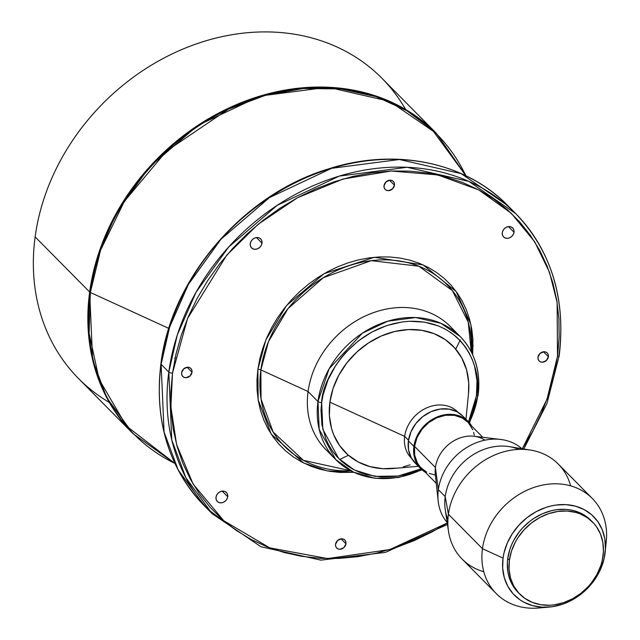 <?xml version="1.0" encoding="UTF-8"?>
<svg xmlns="http://www.w3.org/2000/svg" width="640" height="640" viewBox="0 0 640 640"><rect width="100%" height="100%" fill="white"/><g stroke="black" fill="none" stroke-linecap="round" stroke-linejoin="round"><path stroke-width="0.96" d="M473.112 345.68A134.368 112.312 -44.7 0 1 473.112 345.688L471.856 352.96M345.96 543.792L341.048 538.816L345.96 543.792L345.84 541.808L344.936 540.16L343.408 539.096L341.464 538.784L337.584 540.48L335.56 544.248A5.688 4.76 -44.7 0 1 339.32 539.312A5.688 4.76 -44.7 0 1 344.808 540.016A5.688 4.76 -44.7 0 1 345.96 543.792A5.688 4.76 -44.7 0 1 342.2 548.72A5.688 4.76 -44.7 0 1 336.712 548.024A5.688 4.76 -44.7 0 1 335.56 544.248L335.68 546.232L336.576 547.88L338.112 548.944L340.048 549.256L343.936 547.56L345.96 543.792M227.712 496.72L222.184 491.12L227.712 496.72L227.576 494.488L226.56 492.632L224.84 491.432L222.656 491.08L220.36 491.632L218.288 492.984L216.76 494.952L216.008 497.224A6.4 5.352 -44.7 0 1 220.24 491.68A6.4 5.352 -44.7 0 1 226.416 492.472A6.4 5.352 -44.7 0 1 227.712 496.72A6.4 5.352 -44.7 0 1 223.48 502.264A6.4 5.352 -44.7 0 1 217.304 501.472A6.4 5.352 -44.7 0 1 216.008 497.224L216.152 499.464L217.16 501.32L218.888 502.512L221.064 502.864L223.368 502.32L225.44 500.96L226.96 498.992L227.712 496.72M192.016 372.224L187.096 367.256L192.016 372.224L191.888 370.24L190.992 368.592L189.456 367.528L187.52 367.216L183.632 368.912L181.608 372.68A5.688 4.76 -44.7 0 1 185.376 367.752A5.688 4.76 -44.7 0 1 190.856 368.448A5.688 4.76 -44.7 0 1 192.016 372.224A5.688 4.76 -44.7 0 1 188.248 377.16A5.688 4.76 -44.7 0 1 182.768 376.456A5.688 4.76 -44.7 0 1 181.608 372.68L181.736 374.664L182.632 376.312L184.168 377.376L186.104 377.688L189.992 375.992L192.016 372.224M262 243.144L256.464 237.552L262 243.144L261.856 240.912L260.848 239.056L259.12 237.864L256.944 237.512L254.64 238.056L252.568 239.416L251.04 241.384L250.288 243.656A6.4 5.352 -44.7 0 1 254.528 238.112A6.4 5.352 -44.7 0 1 260.696 238.904A6.4 5.352 -44.7 0 1 262 243.144A6.4 5.352 -44.7 0 1 257.768 248.696A6.4 5.352 -44.7 0 1 251.592 247.904A6.4 5.352 -44.7 0 1 250.288 243.656L250.432 245.888L251.44 247.744L253.168 248.944L255.352 249.288L257.648 248.744L259.72 247.384L261.248 245.424L262 243.144M394.448 185.192L389.528 180.216L394.448 185.192L394.32 183.2L393.424 181.552L391.888 180.496L389.952 180.184L386.064 181.872L384.04 185.64A5.688 4.76 -44.7 0 1 387.808 180.712A5.688 4.76 -44.7 0 1 393.288 181.416A5.688 4.76 -44.7 0 1 394.448 185.192A5.688 4.76 -44.7 0 1 390.68 190.12A5.688 4.76 -44.7 0 1 385.2 189.416A5.688 4.76 -44.7 0 1 384.04 185.64L384.168 187.624L385.064 189.28L386.6 190.336L388.536 190.648L392.424 188.96L394.448 185.192M513.992 232.208L508.464 226.616L513.992 232.208L513.856 229.976L512.848 228.12L511.12 226.928L508.936 226.576L506.64 227.12L504.568 228.48L503.04 230.44L502.288 232.72A6.4 5.352 -44.7 0 1 506.52 227.168A6.4 5.352 -44.7 0 1 512.696 227.96A6.4 5.352 -44.7 0 1 513.992 232.208A6.4 5.352 -44.7 0 1 509.76 237.752A6.4 5.352 -44.7 0 1 503.592 236.968A6.4 5.352 -44.7 0 1 502.288 232.72L502.432 234.952L503.44 236.808L505.168 238L507.344 238.352L509.648 237.808L511.72 236.448L513.248 234.48L513.992 232.208M548.392 356.76L543.48 351.784L548.392 356.76L548.272 354.768L547.368 353.12L545.84 352.056L543.896 351.744L540.016 353.44L537.992 357.208A5.688 4.76 -44.7 0 1 541.752 352.28A5.688 4.76 -44.7 0 1 547.24 352.984A5.688 4.76 -44.7 0 1 548.392 356.76A5.688 4.76 -44.7 0 1 544.632 361.688A5.688 4.76 -44.7 0 1 539.144 360.984A5.688 4.76 -44.7 0 1 537.992 357.208L538.112 359.192L539.008 360.84L540.544 361.904L542.48 362.216L546.368 360.528L548.392 356.76M591.032 520.48L582.264 513.944L574.264 510.776L569.952 509.848L565.504 509.368L556.32 509.768L551.688 510.64L542.536 513.704L533.856 518.408L529.792 521.328L522.416 528.136L519.176 531.968L513.752 540.304L511.616 544.728L509.888 549.256L507.752 558.488A51.224 42.816 135.3 0 0 518.144 592.472L519.792 594.136A51.224 42.816 -44.7 0 1 509.4 560.152L507.752 558.488L507.352 563.096L507.912 572.08L508.872 576.368L512.104 584.32L514.336 587.92L518.984 593.288M591.808 521.288A51.224 42.816 135.3 0 0 591 520.44A51.224 42.816 135.3 0 0 541.616 514.12A51.224 42.816 135.3 0 0 507.752 558.488L509.4 560.152A51.224 42.816 -44.7 0 1 543.264 515.784A51.224 42.816 -44.7 0 1 592.648 522.112A51.224 42.816 -44.7 0 1 603.04 556.088A51.224 42.816 -44.7 0 1 569.176 600.464A51.224 42.816 -44.7 0 1 519.792 594.136M483.8 571.728A67.584 56.496 -44.7 0 1 448.488 531.224A67.584 56.496 -44.7 0 1 448.416 514.256L482.464 548.696A67.584 56.496 135.3 0 0 538.608 608L549.368 607.056A55.776 46.624 -44.7 0 1 503.04 558.112L482.464 548.696L448.416 514.256A67.584 56.496 135.3 0 0 462.136 559.096L496.184 593.536A67.584 56.496 -44.7 0 1 482.464 548.696A67.584 56.496 -44.7 0 1 527.152 490.152A67.584 56.496 -44.7 0 1 592.312 498.496A67.584 56.496 -44.7 0 1 606.032 543.336M605.224 551.824L606.296 541.08A67.584 56.496 135.3 0 0 551.528 483.904A67.584 56.496 135.3 0 0 482.464 548.696L503.04 558.112A55.776 46.624 -44.7 0 1 560.032 504.648A55.776 46.624 -44.7 0 1 605.224 551.824A55.776 46.624 -44.7 0 1 605.008 553.688A55.776 46.624 -44.7 0 1 549.368 607.056M544.264 607.248A67.584 56.496 -44.7 0 1 496.184 593.536M447.928 519.48A52.648 44.008 -44.7 0 1 445.216 496.616L448.416 514.256L445.216 496.616A52.648 44.008 135.3 0 0 445.264 509.824L448.488 531.224M500.52 439.432A52.648 44.008 -44.7 0 1 521.912 448.688A52.648 44.008 135.3 0 0 471.712 444.752A52.648 44.008 135.3 0 0 438.352 489.672A52.648 44.008 -44.7 0 1 500.52 439.432L474.064 436.264A32.728 27.352 135.3 0 0 435.416 467.496L414.552 446.392L435.416 467.496L438.352 489.672L445.216 496.616L438.352 489.672A52.648 44.008 135.3 0 0 447.184 522.576A52.648 44.008 -44.7 0 1 438.168 501.08A52.648 44.008 -44.7 0 1 438.352 489.672L435.416 467.496A32.728 27.352 135.3 0 0 435.304 474.584L438.168 501.08M467.76 422.104L462.16 417.928L454.296 415.312L445.584 415.264L436.776 417.776L428.632 422.648L421.856 429.448L417.016 437.592L414.552 446.392A32.728 27.352 135.3 0 0 421.192 468.096L436.248 483.328M420.688 468.6A33.44 27.952 -44.7 0 0 425.224 472.176L419.912 467.776L416.744 463.28L414.008 455.288L413.896 446.416L408.408 440.864A33.44 27.952 135.3 0 1 430.52 411.896A33.44 27.952 135.3 0 1 462.752 416.024L457.048 411.784L449.016 409.112L440.12 409.056L431.12 411.632L422.8 416.6L415.872 423.552L410.928 431.88L408.408 440.864A33.44 27.952 135.3 0 0 415.192 463.048L420.688 468.6A33.44 27.952 -44.7 0 1 413.896 446.416L408.408 440.864L408.52 449.736L411.248 457.728L416.368 464.152M411.656 458.448A32.728 27.352 -44.7 0 1 404.664 436.392L408.496 440.264L404.664 436.392A32.728 27.352 135.3 0 0 411.312 458.104L411.672 458.464M468.496 393.704L468.712 382.632L466.544 369.752L461.776 358L454.6 347.824L445.296 339.624L434.208 333.712L421.768 330.32L408.456 329.568L394.784 331.488L381.28 336.016L368.448 342.96L356.8 352.072L346.776 362.992L338.76 375.296L333.056 388.52L329.896 402.16L404.664 436.392L329.896 402.16A75.656 63.24 135.3 0 0 392.736 468.536L418.4 466.288M331.072 454.288A87.504 73.144 -44.7 0 1 308.08 391.52L317.96 401.52A2.848 1.056 7.7 0 0 321.664 402.512L321 410.128L321.936 424.976L325.832 438.824L328.856 445.208L332.552 451.152L336.88 456.592L341.816 461.48L347.304 465.768L353.28 469.416L359.704 472.384L366.512 474.648L380.984 476.984L396.16 476.32L403.824 474.872L411.44 472.696L420.984 468.896L398.072 476.032L374.848 476.368L354.32 469.96L338.608 458.44L322.808 429.28L321.664 402.512L323.064 394.864L328.048 379.768L335.76 365.408L340.552 358.688L345.904 352.352L358.096 341.088L371.856 332.064L386.664 325.608L401.944 321.984L409.576 321.28L424.472 322.128L438.392 325.928L444.816 328.896L450.8 332.544L456.28 336.832L461.216 341.712L465.552 347.16L469.248 353.096L472.264 359.48L474.576 366.248L477.008 380.672L476.44 395.792L468.536 421.88L472.896 411.056L476.44 395.792A2.848 1.056 7.7 0 0 478.16 395.08A2.848 1.056 -172.3 0 1 476.44 395.792C482.632 372.88 466.712 319.856 409.576 321.28C352.152 324.832 321.632 379.872 321.664 402.512A2.848 1.056 -172.3 0 1 317.96 401.52L319.176 429.32L335.72 459.568A87.504 73.144 -44.7 0 1 317.96 401.52L308.08 391.52A87.504 73.144 135.3 0 0 325.84 449.568L335.72 459.568L353.512 472.16L375.12 478.312L398.648 477.52L422.08 469.896M477.944 394.568A2.848 1.056 -172.3 0 1 478.16 395.08C480.952 371.64 474.96 352.128 460.176 336.52A87.504 73.144 -44.7 0 1 477.944 394.568A87.504 73.144 -44.7 0 1 469.232 422.648M421.736 469.6A87.504 73.144 -44.7 0 1 335.72 459.568M471.24 351.736A114.608 95.792 135.3 0 0 375.352 260.24A114.608 95.792 135.3 0 0 260.872 369.904A114.608 95.792 135.3 0 0 350.816 470.8L303.432 460.336L273.16 432.072L261.056 399.152L260.872 369.904A2.848 1.056 7.7 0 0 257.88 369.368L265.912 339.808L286.608 305.48L324.048 273.704L374.408 257.28L423.176 264.92L456.2 291.56L470.88 324.512L472.712 354.76L472.904 339.128L471.744 328.976L469.544 319.176L466.344 309.808L462.168 300.968L457.056 292.744L451.056 285.208L444.224 278.448L436.632 272.512L428.352 267.464L419.456 263.352L410.04 260.216L400.192 258.096L390.008 256.992L379.576 256.928L369.008 257.904L358.4 259.904L347.856 262.92L337.472 266.912L327.36 271.848L317.608 277.68L308.312 284.344L299.56 291.784L291.44 299.928L284.032 308.696L277.4 318.008L271.616 327.768L266.728 337.88L262.784 348.248L259.824 358.784L257.88 369.368L256.968 379.912L257.096 390.304L258.264 400.456L260.456 410.264L263.656 419.632L267.84 428.472L272.952 436.696L278.952 444.224L285.776 450.992L293.368 456.928L301.656 461.968L310.544 466.08L319.96 469.216L329.808 471.344L340 472.44L353.824 472.304L327.256 470.896L303.712 463.032L271.24 434.168L258.168 399.88L257.88 369.368A2.848 1.056 -172.3 0 1 260.872 369.904L308.08 391.52L260.872 369.904L268.504 341.552L288 308.616L323.272 277.72L371.248 260.672L418.848 266.208L452.344 290.584L468.24 322.128L471.232 351.816M447.464 524.44L385.352 552.408L320.904 560.136L261.008 546.768L212.128 513.664L204.44 505.888C168.648 468.144 154.128 420.784 160.896 363.808C171.136 278.2 243.24 194.368 328.44 168.92C394.872 147.456 465.416 161.84 507.992 205.776L515.68 213.552L468.88 181.416L407.112 167.288L339.368 176.072L277.16 205.36L228.64 247.032L196.048 292.248L177.32 334.88L168.808 372.072A2.848 1.056 7.7 0 0 172.504 373.072L170.864 392.016L171.096 410.704L173.192 428.944L177.136 446.56L182.888 463.392L190.4 479.28L199.584 494.056L210.368 507.592L222.64 519.752L236.28 530.416L251.16 539.48L267.144 546.872L284.064 552.504L301.76 556.328L320.072 558.304L338.816 558.416L357.808 556.664L376.872 553.064L395.816 547.648L414.472 540.472L432.648 531.608L447.248 523.016L389.84 549.56L327.592 558.576L269.688 547.848L223.808 520.768L193.136 484.096L176.584 444.56L170.888 406.776L172.504 373.072L176 354.048L181.312 335.128L188.4 316.488L197.184 298.312L207.584 280.776L219.496 264.056L232.816 248.296L247.408 233.664L263.128 220.288L279.832 208.304L297.36 197.832L315.536 188.96L334.184 181.784L353.136 176.368L372.2 172.768L391.192 171.016L409.936 171.136L428.24 173.112L445.944 176.936L462.864 182.568L478.84 189.952L493.72 199.024L507.368 209.688L519.632 221.84L530.416 235.376L539.608 250.16L547.112 266.04L552.864 282.872L556.808 300.496L558.912 318.736L559.136 337.416L557.496 356.36L547.008 399.208L522.352 448.76L532.824 431.12L541.608 412.952L548.688 394.312L554.008 375.384L557.496 356.36A2.848 1.056 7.7 0 0 559.216 355.648A2.848 1.056 -172.3 0 1 557.496 356.36L557.128 302.464L549.512 272.328L534.712 241.816L511.304 213.288L478.696 189.872L437.768 174.92L391.192 171.016L343 179.04L297.52 197.736L258.16 224.272L226.72 255.184L187.536 318.504L172.504 373.072A2.848 1.056 -172.3 0 1 168.808 372.072L171.768 439.896L185.816 477.608L212.128 513.664A213.432 178.4 -44.7 0 1 168.808 372.072L161.12 364.296A213.432 178.4 135.3 0 0 204.44 505.888L178.128 469.832L164.08 432.12L161.12 364.296A2.848 1.056 -172.3 0 1 160.904 363.792A2.848 1.056 -172.3 0 1 161.24 363.384A2.848 1.056 7.7 0 0 160.904 363.792A2.848 1.056 7.7 0 0 161.12 364.296L169.632 327.104L188.36 284.464L220.944 239.256L269.472 197.584L331.68 168.296L399.416 159.512L461.192 173.64L507.992 205.776L511.76 209.728A213.432 178.4 135.3 0 0 507.992 205.776A213.432 178.4 135.3 0 0 302.24 179.416A213.432 178.4 135.3 0 0 161.12 364.296L168.808 372.072A213.432 178.4 -44.7 0 1 309.928 187.192A213.432 178.4 -44.7 0 1 515.68 213.552A213.432 178.4 -44.7 0 1 559 355.136A2.848 1.056 -172.3 0 1 559.216 355.648M236.408 530.504L208.352 509.704M174.96 463.56L132.968 433.6A213.432 178.4 -44.7 0 1 89.648 292.016A2.848 1.056 7.7 0 0 90.352 292.472L168.84 328.408L90.352 292.472A213.168 178.176 135.3 0 0 174.896 463.432L126.384 426.008L99.152 379.48L89.12 333.328L90.352 292.472A2.848 1.056 -172.3 0 1 89.648 292.016L92.616 359.832L106.656 397.552L132.968 433.6L174.928 463.496M339.688 459.52L348.392 455.272M455.744 349.136L460.344 339.936M109.344 402.448A213.432 178.4 -44.7 0 1 35.136 236.88L89.648 292.016L35.136 236.88A213.432 178.4 135.3 0 0 78.464 378.472L132.968 433.6M465.936 175.776L436.52 133.488L389.728 101.36L327.952 87.224L260.216 96.008L198.008 125.296L149.48 166.968L116.888 212.184L98.16 254.824L89.648 292.016A213.432 178.4 -44.7 0 1 230.768 107.128A213.432 178.4 -44.7 0 1 436.52 133.488L382.016 78.352A213.432 178.4 135.3 0 0 176.256 51.992A213.432 178.4 135.3 0 0 35.136 236.88A213.432 178.4 -44.7 0 1 197.28 43.592A213.432 178.4 -44.7 0 1 405.64 109.504M90.352 292.472L100.568 250.232L124.32 201.44L166.528 151.024L228.512 109.112L265.128 95.44L303.336 88.488L341.008 88.936L376.056 96.632L406.792 110.688L432.152 129.648L465.872 175.752A213.168 178.176 135.3 0 0 258.664 97.336A213.168 178.176 135.3 0 0 90.352 292.472M174.624 358.224L175.592 357.704M413.64 449.384L414.312 448.92M448.64 414.984L449.104 414.32M460.176 336.52L440.992 323.344L415.664 317.552L387.896 321.16L362.384 333.16L329.128 368.784L317.96 401.52A87.504 73.144 -44.7 0 1 375.816 325.712A87.504 73.144 -44.7 0 1 460.176 336.52L450.296 326.52A87.504 73.144 135.3 0 0 365.936 315.712A87.504 73.144 135.3 0 0 308.08 391.52A87.504 73.144 -44.7 0 1 369.696 314.096A87.504 73.144 -44.7 0 1 454.952 331.808M465.96 419.272L468.504 393.632A75.656 63.24 135.3 0 0 407.2 329.632A75.656 63.24 135.3 0 0 329.896 402.16L329.384 415.672L331.56 428.56L333.624 434.608L339.624 445.624L347.904 454.848L358.152 461.944L369.968 466.616L382.904 468.704L396.464 468.112M403.312 466.816L410.12 464.872M404.664 436.392A32.728 27.352 -44.7 0 1 426.568 407.92A32.728 27.352 -44.7 0 1 458.192 412.44L457.856 412.08A32.728 27.352 135.3 0 0 426.304 408.04A32.728 27.352 135.3 0 0 404.664 436.392M413.896 446.416A33.44 27.952 -44.7 0 1 436.008 417.448A33.44 27.952 -44.7 0 1 468.24 421.584A33.44 27.952 -44.7 0 1 471.768 426.16L469.016 422.408L464.904 418.784L457.32 415.272L448.624 414.336L439.576 416.04L433.728 418.592L428.288 422.16L421.36 429.104L416.424 437.432L413.896 446.416M474.272 435.112L473.664 432.368M472.768 429.752L468.496 422.888M482.792 437.312L467.736 422.08A32.728 27.352 135.3 0 0 436.192 418.04A32.728 27.352 135.3 0 0 414.552 446.392L414.656 455.072L417.328 462.896L420.432 467.296L426.776 472.248M429.256 473.4L434.64 474.864M435.416 467.496A32.728 27.352 -44.7 0 1 454.576 440.4A32.728 27.352 -44.7 0 1 484.936 440.176M592.312 498.496L558.264 464.056A67.584 56.496 135.3 0 0 493.104 455.712A67.584 56.496 135.3 0 0 448.416 514.256A67.584 56.496 -44.7 0 1 530.544 450.088L509.192 446.632A52.648 44.008 135.3 0 0 445.216 496.616A52.648 44.008 -44.7 0 1 518.816 449.4M530.544 450.088A67.584 56.496 -44.7 0 1 570.648 485.864M503.04 558.112L503.96 553.072L507.248 543.128L512.328 533.672L519.008 525.064L527.04 517.648L536.104 511.696L545.864 507.448L550.88 506.016L555.928 505.064L565.92 504.624L575.464 506.168L584.176 509.608L591.728 514.84L597.832 521.64L602.256 529.768L604.824 538.888L605.44 548.672L604.08 558.728L600.8 568.68L595.72 578.136L592.56 582.56L585.168 590.616L576.584 597.328L567.128 602.456L562.184 604.352L552.12 606.744L542.12 607.176L532.584 605.64L523.872 602.192L519.928 599.792L513.064 593.744L507.776 586.248L504.264 577.576L502.664 568.08L503.04 558.112M509.4 560.152L511.536 550.928L515.4 541.968L517.928 537.704L524.064 529.808L531.44 522.992L539.768 517.528L548.72 513.624L557.968 511.432L567.152 511.032L575.904 512.448L580.024 513.816L587.528 517.816L593.832 523.368L596.456 526.664L600.52 534.12L602.88 542.504L603.44 551.48L602.192 560.72L600.904 565.32L597.04 574.272L591.616 582.608L588.376 586.44L581 593.256L572.672 598.72L563.712 602.616L554.472 604.816L549.848 605.24L540.84 604.728L532.416 602.432L524.912 598.424L518.608 592.88L513.752 585.992L510.52 578.032L509.056 569.312L509.4 560.152M469.52 422.984L478.16 395.064M523.776 448.992L546.952 403.512L559.224 355.632C565.984 298.656 551.472 251.296 515.68 213.552M466 175.808L436.52 133.488M462.752 416.024L468.24 421.584M591 520.44L592.648 522.112"/></g></svg>
